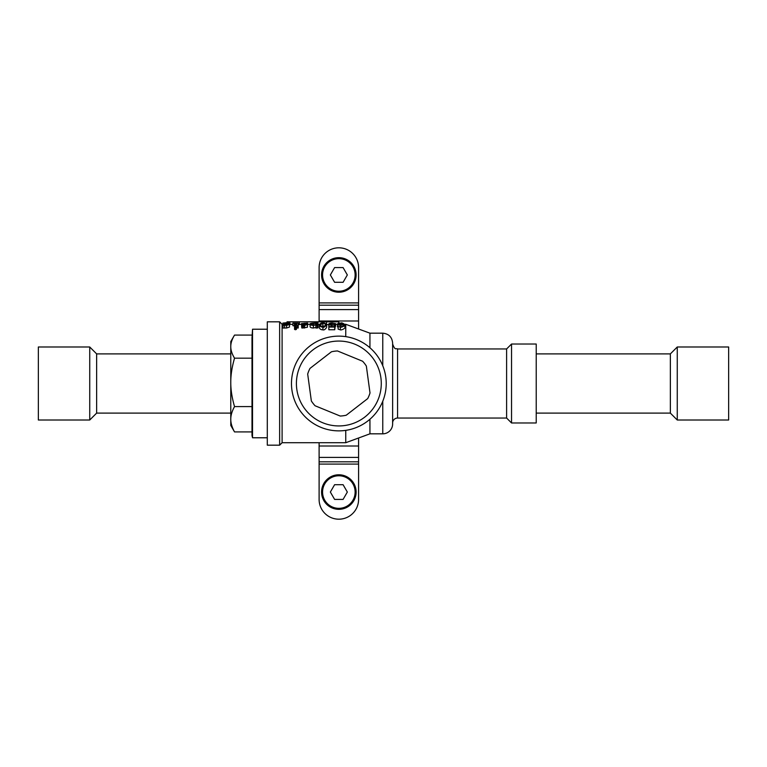 <?xml version="1.0" encoding="UTF-8"?>
<svg xmlns="http://www.w3.org/2000/svg" width="767" height="767" viewBox="0 0 767 767"><rect width="100%" height="100%" fill="white"/><g stroke="black" fill="none" stroke-linecap="round" stroke-linejoin="round"><path stroke-width="1.15" d="M358.582 437.995L358.582 499.451A19.741 19.741 0 0 1 338.841 519.192A19.741 19.741 0 0 1 319.11 499.451L319.11 442.712M319.11 321.824L319.11 267.549A19.741 19.741 0 0 1 338.841 247.808A19.741 19.741 0 0 1 358.582 267.549L358.582 302.907L319.11 302.907M358.582 329.005L358.582 302.907M230.781 353.894L96.642 353.894L96.642 413.106L230.781 413.106M96.642 353.894L89.739 346.991L89.739 420.009L96.642 413.106M89.739 346.991L38.35 346.991L38.35 420.009L89.739 420.009M536.219 413.106L670.358 413.106L670.358 353.894L536.219 353.894M670.358 413.106L677.261 420.009L677.261 346.991L670.358 353.894M677.261 420.009L728.65 420.009L728.65 346.991L677.261 346.991M234.529 358.179C231.96 353.903 230.714 350.059 230.781 346.636L230.781 382.388C230.714 389.569 231.96 397.632 234.529 406.596C231.96 411.275 230.714 415.493 230.781 419.252L230.781 425.445L234.529 431.917C231.96 427.229 230.714 423.01 230.781 419.252L230.781 382.388C230.714 375.207 231.96 367.134 234.529 358.179L251.998 358.179M251.998 337.739L252.535 329.225L252.535 437.775L251.998 435.56L251.998 337.739M234.529 431.917L251.998 431.917M234.529 406.596L251.998 406.596M234.529 335.083L230.781 341.555L230.781 346.636C230.714 343.213 231.96 339.359 234.529 335.083L251.998 335.083M511.541 422.972L511.541 344.028L536.219 344.028L536.219 422.972L511.541 422.972L506.613 418.044L397.565 418.044A4.938 4.938 0 0 0 392.627 422.972M279.639 445.176L279.639 321.824L282.103 324.288L282.103 442.712L279.639 445.176L267.3 445.176L267.3 321.824L279.639 321.824M287.04 321.824L338.841 321.824L287.04 321.824L287.04 322.639M382.762 365.744L382.762 333.175C388.754 333.75 392.042 337.049 392.627 343.041L392.627 423.959A9.866 9.866 0 0 1 382.762 433.825L369.934 433.825L345.754 442.712L282.103 442.712M397.565 418.044L397.565 348.956L506.613 348.956L506.613 418.044M382.762 333.175L369.934 333.175L369.934 347.758M369.934 419.242L369.934 433.825M345.754 430.364L345.754 442.712M369.934 333.175L345.754 324.288L345.754 336.636M326.646 324.604L328.688 324.508M335.61 324.307L337.47 324.297M299.37 324.364L301.479 324.364M307.73 324.364L310.098 324.364M317.931 324.364L319.283 324.364M289.993 324.307L292.917 324.364M298.21 324.556L299.37 324.614L299.37 322.13M337.47 324.134C337.71 323.425 338.87 323.08 340.941 323.099C341.382 322.514 342.715 323.012 344.91 324.575C345.553 325.937 340.73 327.72 340.375 327.116L338.151 326.464L340.606 326.895C343.175 326.387 344.162 325.649 343.558 324.7L340.73 325.313C338.247 325.122 337.164 324.729 337.47 324.134L337.48 326.809L338.151 327.48M338.151 326.464L338.151 329.139L340.375 329.829C340.73 330.452 345.553 328.583 344.91 327.164L344.91 324.575M328.688 324.125C329.043 323.434 330.251 323.089 332.332 323.099L335.61 323.703L332.216 323.214L329.868 324.086L332.025 325.074L335.112 324.614A61.83 3.413 90 0 0 334.748 327.049L328.851 327.049A63.834 13.327 -90 0 1 329.072 326.608L334.249 326.608A61.859 3.73 -90 0 1 334.537 324.844L331.756 325.313C329.379 325.007 328.353 324.614 328.688 324.125L328.851 327.116M334.661 326.55L335.61 326.253L335.61 323.703M328.851 327.049L328.851 329.752L334.748 329.752A59.356 3.279 -90 0 1 335.112 327.202L335.112 324.614M322.907 329.829C324.019 330.28 325.275 329.446 326.656 327.356L326.656 324.757C324.959 326.876 323.703 327.662 322.907 327.116L322.907 329.829C320.913 329.82 319.686 328.985 319.225 327.356L319.225 324.757C320.52 323.271 321.747 322.725 322.907 323.099C324.019 322.686 325.266 323.243 326.656 324.757M317.289 327.931L317.931 327.931L317.931 325.313L317.289 325.313L317.289 327.931L315.985 328.055L315.841 324.901L313.406 325.371L313.406 327.998L315.841 327.509M313.406 325.371C311.306 325.294 310.204 324.872 310.098 324.105L310.098 326.675C310.223 327.48 311.325 327.921 313.406 327.998M301.652 324.585L301.652 327.173A59.826 6.625 90 0 1 301.93 328.055L307.394 327.269L307.394 324.681L301.93 325.429A62.328 6.903 -90 0 0 301.652 324.585L304.566 325.246L306.551 324.805L301.479 323.626L307.519 323.099A61.993 4.602 90 0 1 307.73 323.77L302.323 323.53L307.394 324.681M301.479 323.626L301.652 326.358M307.394 326.32L307.73 323.77M296.407 328.027L298.21 327.998L298.21 325.371L295.055 325.553L295.055 323.338L292.917 323.099L298.21 323.099L296.072 323.338L296.072 325.026L298.21 325.371M292.917 323.214L292.917 325.735L295.055 325.87M294.547 326.694L294.547 329.388L295.477 329.752L296.407 329.388L296.407 326.694L294.547 326.694L296.407 326.694M289.485 325.764L289.993 322.993L288.526 323.367L289.485 323.607L289.485 327.058L286.609 327.998L283.023 328.055L282.381 327.768L282.381 325.15L284.317 325.045L283.732 324.47L283.732 325.112M326.512 322.13L326.512 324.144M338.841 321.824L338.841 323.262M340.73 325.313L340.73 326.895M340.375 327.116L340.375 329.829M340.922 323.214L338.659 324.144L340.778 325.074L343.558 324.374L340.922 323.214L340.922 325.074M331.756 325.313L331.756 326.608M334.661 323.99L334.661 324.594M333.923 323.779L333.923 324.844M332.216 323.214L332.216 325.074M334.748 327.049L334.748 329.752M322.907 327.116C320.836 327.068 319.609 326.272 319.225 324.757M321.085 326.176L324.709 326.157M322.907 323.214L320.577 324.757C319.954 325.361 320.731 326.071 322.907 326.895C324.134 326.819 324.94 326.109 325.304 324.757C325.812 324.086 325.007 323.578 322.907 323.214L322.907 325.735M310.098 324.105C309.801 323.607 310.923 323.271 313.473 323.099L314.633 323.137M315.132 322.715L315.132 323.195M314.633 322.715L317.931 322.629L317.931 325.313M317.931 322.715L317.931 325.131M317.5 322.715L316.857 322.83L316.857 324.92L317.5 325.131M316.857 322.83L316.857 324.92M317.289 325.313L315.985 325.429L315.985 328.055M315.841 322.83L315.841 323.319M315.841 323.54L313.703 323.214L311.277 324.115L313.415 325.189L315.841 324.652L315.841 323.54L315.841 324.652M313.703 323.214L313.703 325.189M304.624 325.429L304.624 328.055M303.425 325.381L303.425 328.008M302.639 325.313L302.639 327.931M301.93 325.429L301.93 328.055M305.419 324.393L305.419 325.218M304.154 324.268L304.154 325.237M302.821 324.105L302.821 324.997M307.308 323.77L307.308 324.508M304.384 323.214L304.384 323.981M297.5 325.4L297.5 328.027M295.209 325.553L295.209 326.349M295.055 325.553L295.055 326.378M294.413 323.214L294.413 325.735M298.21 323.214L298.21 325.189M296.714 323.214L296.714 325.246M296.072 323.338L296.072 325.026M295.477 327.049L295.477 329.752M286.609 323.904L284.749 324.479L286.609 325.189L288.469 324.479L286.609 323.904L286.609 325.189M283.732 324.47L288.641 323.693L282.889 323.06L282.889 324.911M282.889 323.06L289.993 322.993M289.485 323.607L288.402 323.923L289.485 324.47L286.609 325.371L286.609 327.998M286.609 325.371L284.595 325.141L284.595 327.758M284.595 325.141L283.023 325.429L283.023 328.055M283.023 325.429L282.381 325.15M286.475 322.715L283.732 322.993L289.054 322.926L286.475 322.715L286.475 323.291M307.682 374.047L311.344 400.94A32.569 32.569 0 0 0 315.074 405.762L340.193 416.04A32.569 32.569 0 0 0 346.243 415.215L367.7 398.6A32.569 32.569 0 0 0 370.01 392.953L366.348 366.06A32.569 32.569 0 0 0 362.609 361.238L337.499 350.96A32.569 32.569 0 0 0 331.449 351.785L309.993 368.4A32.569 32.569 0 0 0 307.682 374.047M301.393 412.502A47.372 47.372 0 0 1 309.849 346.042A47.372 47.372 0 0 1 376.3 354.498A47.372 47.372 0 0 1 367.844 420.958A47.372 47.372 0 0 1 301.393 412.502M334.604 499.403L343.089 499.403L347.336 492.05L343.089 484.706L334.604 484.706L330.356 492.05L334.604 499.403M338.841 509.326A17.267 17.267 0 0 1 321.574 492.05A17.267 17.267 0 0 1 338.841 474.783A17.267 17.267 0 0 1 356.118 492.05A17.267 17.267 0 0 1 338.841 509.326A17.267 17.267 0 0 1 321.574 492.05A17.267 17.267 0 0 1 338.841 474.783A17.267 17.267 0 0 1 356.118 492.05A17.267 17.267 0 0 1 338.841 509.326M334.604 282.294L343.089 282.294L347.336 274.95L343.089 267.597L334.604 267.597L330.356 274.95L334.604 282.294M338.841 292.217A17.267 17.267 0 0 1 321.574 274.95A17.267 17.267 0 0 1 338.841 257.674A17.267 17.267 0 0 1 356.118 274.95A17.267 17.267 0 0 1 338.841 292.217A17.267 17.267 0 0 1 321.574 274.95A17.267 17.267 0 0 1 338.841 257.674A17.267 17.267 0 0 1 356.118 274.95A17.267 17.267 0 0 1 338.841 292.217M358.582 446.001L319.11 446.001M358.582 320.999L319.11 320.999M358.582 305.189L319.11 305.189M358.582 309.609L319.11 309.609M358.582 457.391L319.11 457.391M358.582 461.811L319.11 461.811M358.582 464.093L319.11 464.093M382.762 433.825L382.762 401.256M305.295 409.482A42.434 42.434 0 0 0 364.824 417.056A42.434 42.434 0 0 0 372.398 357.518A42.434 42.434 0 0 0 312.869 349.944A42.434 42.434 0 0 0 305.295 409.482M338.841 508.339A16.28 16.28 0 0 0 355.131 492.05A16.28 16.28 0 0 0 338.841 475.77A16.28 16.28 0 0 0 322.562 492.05A16.28 16.28 0 0 0 338.841 508.339M338.841 291.23A16.28 16.28 0 0 0 355.131 274.95A16.28 16.28 0 0 0 338.841 258.661A16.28 16.28 0 0 0 322.562 274.95A16.28 16.28 0 0 0 338.841 291.23M267.3 329.225L252.535 329.225M267.3 437.775L252.535 437.775M397.565 348.956C396.06 347.902 395.158 350.989 392.627 344.028M282.103 324.288L282.889 324.288M344.872 324.288L345.754 324.288M506.613 348.956L511.541 344.028"/></g></svg>
